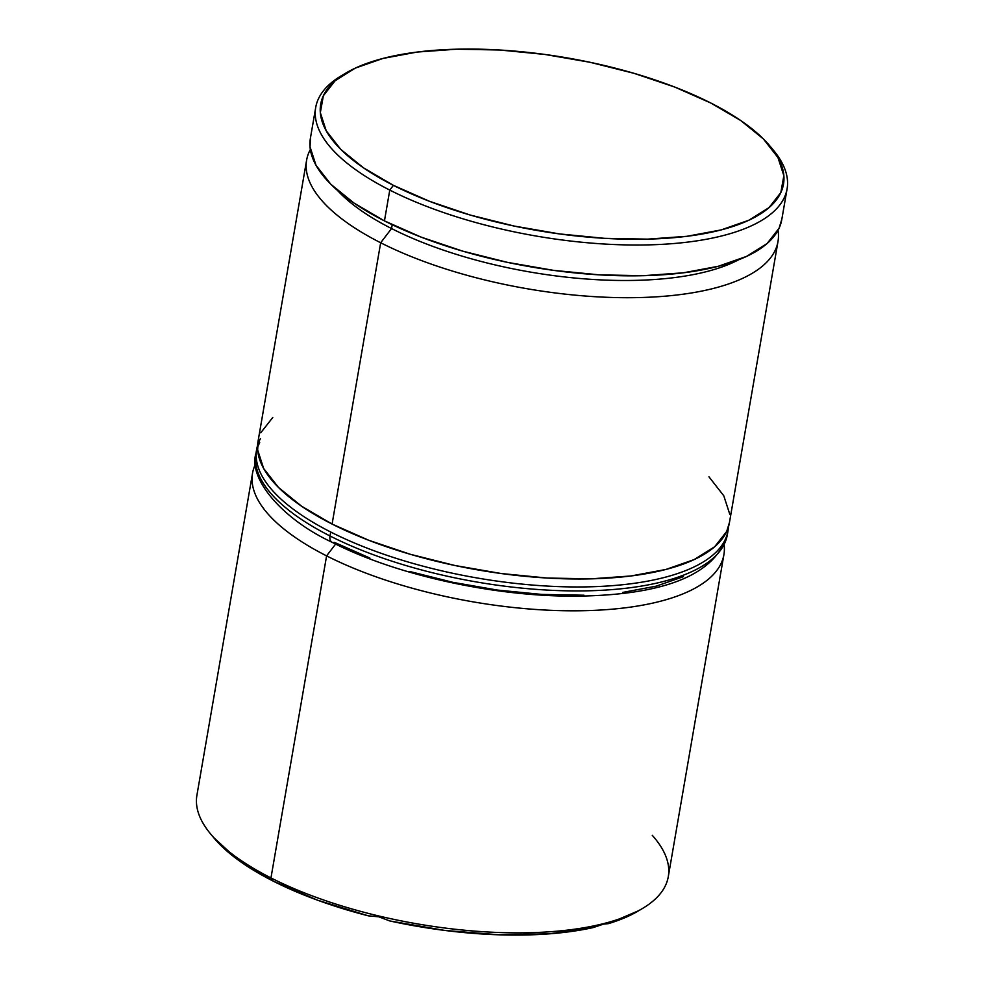 <?xml version="1.0" encoding="UTF-8"?>
<svg xmlns="http://www.w3.org/2000/svg" width="984" height="984" viewBox="0 0 984 984"><rect width="100%" height="100%" fill="white"/><g stroke="black" fill="none" stroke-linecap="round" stroke-linejoin="round"><path stroke-width="1.48" d="M306.627 160.121A239.173 89.212 -170.2 0 1 310.341 149.506A239.173 89.212 9.8 0 0 380.673 242.765A239.173 89.212 -170.2 0 1 306.627 160.121L258.029 441.41A239.173 89.212 9.8 0 0 332.088 524.066L380.673 242.765L391.546 228.546A226.123 84.341 -170.2 0 1 337.623 190.564A226.123 84.341 9.8 0 0 391.546 228.546L392.21 224.709L391.546 228.546A226.123 84.341 9.8 0 0 738.566 259.813A226.123 84.341 -170.2 0 1 391.546 228.546L380.673 242.765A239.173 89.212 9.8 0 0 642.626 297.476A239.173 89.212 9.8 0 0 778.049 230.293A239.173 89.212 -170.2 0 1 777.987 241.535A239.173 89.212 -170.2 0 1 629.108 297.697A239.173 89.212 -170.2 0 1 380.673 242.765L332.088 524.066A239.173 89.212 9.8 0 0 580.523 578.998A239.173 89.212 9.8 0 0 729.402 522.836L777.987 241.535M252.544 473.218A239.173 89.212 -170.2 0 1 255.532 464.017A239.173 89.212 9.8 0 0 326.59 555.874A239.173 89.212 -170.2 0 1 252.544 473.218L196.911 795.269A239.173 89.212 9.8 0 0 270.969 877.925L326.59 555.874L335.63 544.054L326.59 555.874A239.173 89.212 9.8 0 0 586.71 610.634A239.173 89.212 9.8 0 0 724.175 544.964A239.173 89.212 -170.2 0 1 723.904 554.644A239.173 89.212 -170.2 0 1 575.025 610.806A239.173 89.212 -170.2 0 1 326.59 555.874L270.969 877.925L273.22 881.135A234.832 87.588 9.8 0 0 368.299 915.833L378.815 916.817L389.836 920.962A234.832 87.588 9.8 0 0 593.217 927.568L603.5 924.124L608.358 923.644A234.832 87.588 9.8 0 0 637.792 911.258L642.294 908.601A239.173 89.212 -170.2 0 1 270.969 877.925A239.173 89.212 9.8 0 0 519.392 932.857A239.173 89.212 9.8 0 0 668.284 876.695L723.904 554.644M652.269 835.33A239.173 89.212 -170.2 0 1 642.294 908.601M315.716 107.44L310.403 138.252A239.173 89.212 9.8 0 0 384.449 220.896L389.775 190.084A239.173 89.212 9.8 0 0 681.469 242.814A239.173 89.212 9.8 0 0 773.313 150.085L769.968 146.075A234.832 87.588 -170.2 0 1 679.784 237.119A234.832 87.588 -170.2 0 1 393.403 185.349L389.775 190.084L384.449 220.896A239.173 89.212 9.8 0 0 632.884 275.84A239.173 89.212 9.8 0 0 781.763 219.666L787.089 188.854A239.173 89.212 -170.2 0 1 638.21 245.016A239.173 89.212 -170.2 0 1 389.775 190.084A239.173 89.212 -170.2 0 1 315.716 107.44A239.173 89.212 -170.2 0 1 343.982 74.231M346.208 72.877L341.706 75.534A239.173 89.212 9.8 0 0 389.775 190.084L393.403 185.349A234.832 87.588 -170.2 0 1 346.208 72.877A234.832 87.588 -170.2 0 1 710.78 103L674.753 87.059L634.004 73.32L590.105 62.299L544.755 54.428L499.675 49.999L456.625 49.2L417.228 52.041L383.022 58.425L355.31 68.105L335.163 80.713L323.355 95.755L320.329 112.656L326.208 130.774L340.784 149.396L363.465 167.821L393.403 185.349L429.43 201.277L470.18 215.029L514.078 226.037L559.429 233.909L604.508 238.337L647.558 239.137L686.955 236.295L721.161 229.912L748.873 220.232L769.021 207.624L780.829 192.581L783.854 175.681L777.975 157.575L763.399 138.941L740.718 120.515L710.78 103A234.832 87.588 -170.2 0 1 769.968 146.075M771.604 148.092A239.173 89.212 -170.2 0 1 787.089 188.854M638.85 910.618L608.358 923.644L603.5 924.124L593.217 927.568L549.404 933.828L498.986 934.8L444.78 930.434L389.836 920.962L378.815 916.817L368.299 915.833L317.537 900.188L273.22 881.135L237.833 859.77L213.393 837.273M781.837 219.248L779.057 228.276L767.028 243.589L746.512 256.43L718.283 266.283L683.437 272.789L643.327 275.692L599.465 274.868L553.562 270.366L507.363 262.347L462.652 251.129L421.152 237.132L384.449 220.896L353.969 203.048L330.858 184.291L316.024 165.312L310.034 146.862L310.477 137.821M708.947 476.797L723.781 495.776L729.771 514.226M729.476 522.418L726.696 531.434L714.667 546.76L694.138 559.588L665.922 569.453L631.076 575.96L590.953 578.85L547.104 578.038L501.188 573.524L455.002 565.517L410.291 554.287L368.791 540.29L332.088 524.066L301.596 506.219L278.497 487.449L263.65 468.482L257.66 450.032L258.103 440.992M260.735 432.812L272.765 417.487M270.969 877.925A239.173 89.212 -170.2 0 1 210.687 834.051L214.032 838.061A234.832 87.588 9.8 0 0 273.22 881.135L270.969 877.925M723.584 545.443A239.173 89.212 -170.2 0 1 564.521 590.781A239.173 89.212 -170.2 0 1 330.021 535.985A8.696 5.129 116.9 0 0 331.903 542.184A8.696 5.129 -63.1 0 1 330.021 535.985A239.173 89.212 9.8 0 0 578.457 590.929A239.173 89.212 9.8 0 0 727.336 534.767C715.602 573.377 668.099 593.783 584.84 595.984C501.865 598.346 397.966 576.255 331.965 542.221C282.469 519.158 247.943 478.79 255.975 453.341A239.173 89.212 9.8 0 0 330.021 535.985L330.71 532.012A239.173 89.212 9.8 0 0 565.21 586.808A239.173 89.212 9.8 0 0 724.273 541.458M728.529 526.575L728.025 530.782A239.173 89.212 -170.2 0 1 579.145 586.956A239.173 89.212 -170.2 0 1 330.71 532.012L330.021 535.985A239.173 89.212 -170.2 0 1 259.727 442.665M260.416 438.692A239.173 89.212 9.8 0 0 330.71 532.012A239.173 89.212 -170.2 0 1 256.664 449.368L255.975 453.341M331.903 542.184A8.696 5.129 -63.1 0 0 334.535 542.418L369.898 558.063M409.885 571.544L452.972 582.356L497.486 590.08L541.729 594.422L583.992 595.222M622.651 592.429L656.217 586.157L683.425 576.661M728.025 530.782L727.336 534.767M257.599 445.235L256.664 449.368"/></g></svg>
